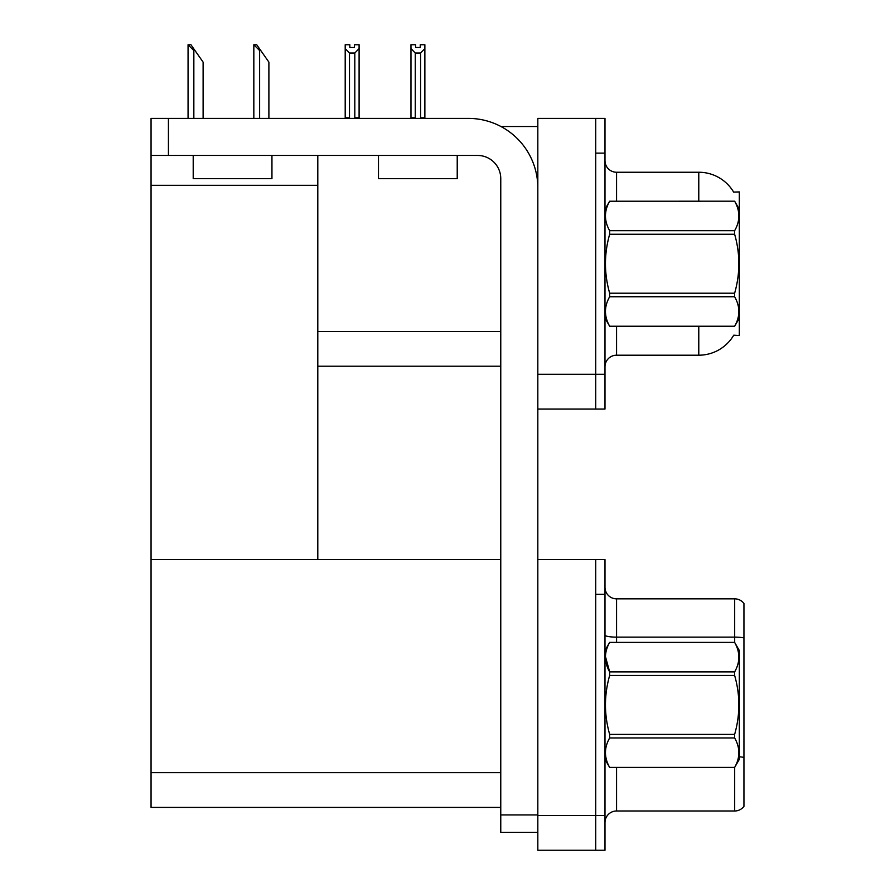 <?xml version="1.0" encoding="UTF-8"?>
<svg xmlns="http://www.w3.org/2000/svg" width="895" height="895" viewBox="0 0 895 895"><rect width="100%" height="100%" fill="white"/><g stroke="black" fill="none" stroke-linecap="round" stroke-linejoin="round"><path stroke-width="1.34" d="M500.909 126.508L537.828 126.508M595.723 559.599L595.723 850.25L604.986 850.25L604.986 559.599L537.828 559.599L537.828 118.397L595.723 118.397L595.723 409.06L537.828 409.06L537.828 374.311L595.723 374.311L595.723 409.06L604.986 409.06L604.986 374.311L595.723 374.311L595.723 153.134L604.986 153.134L604.986 374.311M317.803 366.212L500.764 366.212M733.631 192.078A40.532 40.532 0 0 0 698.782 172.243A40.532 40.532 0 0 1 733.631 192.078L739.315 191.933L739.315 335.524L733.743 335.178A40.532 40.532 0 0 1 698.782 355.203A40.532 40.532 0 0 0 733.542 335.524M317.803 185.332L317.803 559.599L151.054 559.599L151.054 185.332L317.803 185.332L317.803 155.45M151.054 185.332L151.054 118.397L168.428 118.397L168.428 155.45L477.606 155.45A23.158 23.158 0 0 1 500.764 178.608L500.764 814.931L537.828 814.931M537.828 409.06L537.828 850.25L595.723 850.25L595.723 594.336L604.986 594.336M317.803 559.599L500.764 559.599M151.054 559.599L151.054 807.402L500.764 807.402M616.565 326.261L616.565 355.203A11.579 11.579 0 0 0 604.986 366.793A11.579 11.579 0 0 1 616.565 355.203L698.782 355.203L698.782 326.261M698.782 201.196L698.782 172.243A40.532 40.532 0 0 1 733.542 191.933A40.532 40.532 0 0 0 698.782 172.243L616.565 172.243A11.579 11.579 0 0 1 604.986 160.664A11.579 11.579 0 0 0 616.565 172.243L616.565 201.196M595.723 118.397L604.986 118.397L604.986 153.134M604.986 822.572A11.579 11.579 0 0 1 616.565 810.993L734.683 810.993L734.683 767.373M743.946 603.476A11.579 11.579 0 0 0 734.683 598.844A11.579 11.579 0 0 1 743.946 603.476L743.946 806.361A11.579 11.579 0 0 1 734.683 810.993M743.946 637.934L743.946 638.739L743.946 637.934A11.579 2.014 180 0 0 734.683 637.128L734.683 598.844L616.565 598.844A11.579 11.579 0 0 1 604.986 587.265A11.579 11.579 0 0 0 616.565 598.844L616.565 642.386M743.946 638.739L743.946 757.438A11.579 2.014 180 0 0 739.315 756.801M421.153 118.397L420.583 117.816L420.583 53.018L415.258 53.018L410.973 48.598L410.973 44.75L415.604 44.75L415.604 47.502L420.236 47.502L415.604 47.502M420.236 47.502L420.236 44.75L424.868 44.75L424.868 48.598L420.583 53.018M420.583 117.816L424.868 117.816L424.868 118.397L424.868 48.598M415.258 53.018L415.258 117.816L414.687 118.397M415.258 117.816L410.973 117.816L410.973 118.397L410.973 48.598M354.465 47.502L349.833 47.502L354.465 47.502L354.465 44.75L359.096 44.75L359.096 48.598L354.812 53.018L349.486 53.018L349.486 117.816L345.201 117.816L345.201 118.397M349.486 53.018L345.201 48.598L345.201 44.75L349.833 44.75L349.833 47.502M349.486 117.816L348.916 118.397M345.201 48.598L345.201 117.816M359.096 48.598L359.096 117.816L354.812 117.816L354.812 53.018M355.371 118.397L354.812 117.816M359.096 117.816L359.096 118.397M254.37 44.75L256.72 44.75L260.781 50.545L259.617 50.545L253.833 44.75L253.833 118.397M268.892 118.397L268.892 62.124L260.781 50.545M188.599 44.75L190.948 44.75L195.009 50.545L193.846 50.545L188.062 44.75L188.062 118.397M203.109 118.397L203.109 62.124L195.009 50.545M537.828 832.305L500.764 832.305L500.764 814.931M537.828 187.883A69.474 69.474 0 0 0 468.342 118.397L168.428 118.397M168.428 155.45L151.054 155.45M378.484 155.45L378.484 178.608L457.222 178.608L457.222 155.45M193.208 155.45L193.208 178.608L271.946 178.608L271.946 155.45M739.315 209.296L734.638 201.196L609.663 201.23L734.638 201.196C740.243 211.097 740.243 220.92 734.638 230.697L734.638 234.255L609.663 234.255C604.058 253.856 604.058 273.501 609.663 293.202L609.663 296.748C604.058 306.537 604.058 316.36 609.663 326.228L734.638 326.228C740.243 316.438 740.243 306.616 734.638 296.748L609.663 296.748M609.663 293.202L734.638 293.202C740.243 273.501 740.243 253.856 734.638 234.255M734.638 293.202L734.638 296.748M739.315 318.15L734.638 326.261M604.986 318.15L609.663 326.261M604.986 209.296L609.663 201.23C604.058 211.007 604.058 220.841 609.663 230.697L609.663 234.255M609.663 326.228L734.638 326.228M609.663 230.697L734.638 230.697M604.986 650.497L609.663 642.386L734.638 642.386L739.315 650.497L739.315 759.352L734.638 767.418C740.243 757.64 740.243 747.806 734.638 737.95L609.663 737.95C604.058 747.728 604.058 757.55 609.663 767.418L734.638 767.451M734.638 642.386L609.663 642.42C604.058 652.209 604.058 662.031 609.663 671.899L609.663 675.445C604.058 695.046 604.058 714.702 609.663 734.392L609.663 737.95M605.412 656.427L609.663 671.899L734.638 671.899C740.243 662.11 740.243 652.287 734.638 642.42M734.638 671.899L734.638 675.445L609.663 675.445M609.663 734.392L734.638 734.392C740.243 714.702 740.243 695.046 734.638 675.445M734.638 734.392L734.638 737.95M604.986 759.352L609.663 767.451M609.663 767.418L734.638 767.418M317.803 331.474L500.764 331.474M537.828 815.513L604.986 815.513M151.054 772.665L500.764 772.665M616.565 767.451L616.565 810.993M734.683 642.476L734.683 637.128L616.565 637.128A11.579 2.014 0 0 1 604.986 635.114M259.617 118.397L259.617 50.545M193.846 118.397L193.846 50.545"/></g></svg>
